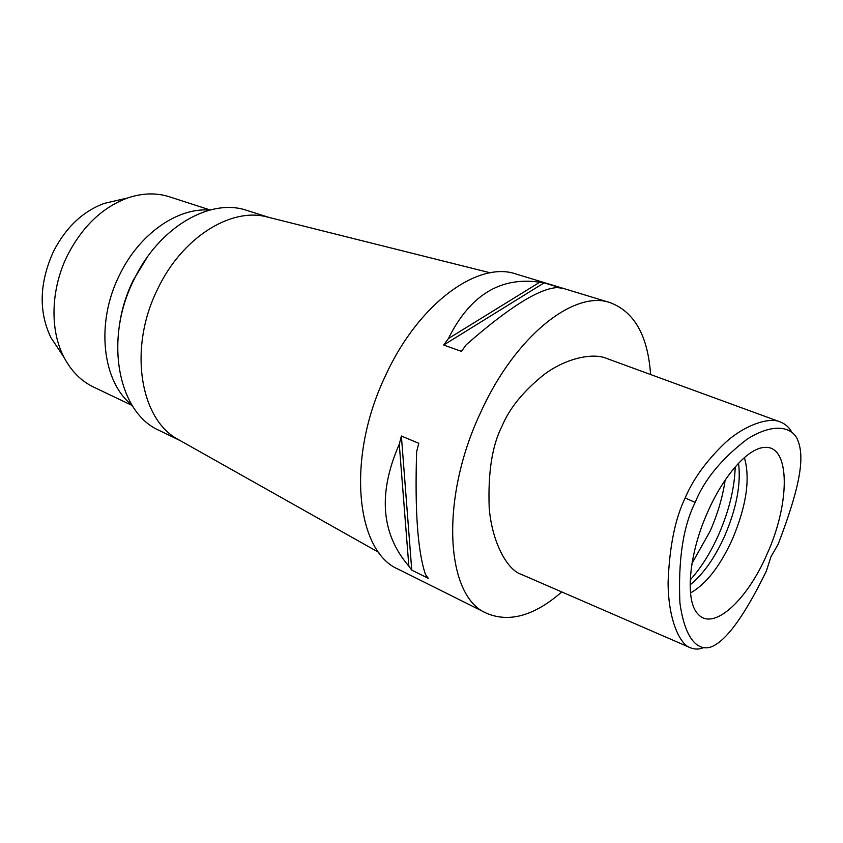 <?xml version="1.0" encoding="UTF-8"?>
<svg xmlns="http://www.w3.org/2000/svg" width="843" height="843" viewBox="0 0 843 843"><rect width="100%" height="100%" fill="white"/><g stroke="black" fill="none" stroke-linecap="round" stroke-linejoin="round"><path stroke-width="1.26" d="M778.121 544.336L770.945 556.77L766.361 571.08C740.375 624.347 723.052 642.039 711.692 646.697C700.67 651.049 685.622 644.126 679.901 602.819C678.078 559.826 683.157 526.369 695.159 502.449C704.242 479.825 721.608 458.697 747.277 439.066C775.412 421.395 792.831 428.065 797.573 439.709C803.864 454.872 803.021 479.351 778.121 544.336M707.888 511.575C688.626 554.051 684.737 601.207 698.067 614.136C713.336 631.67 747.383 600.058 767.088 553.999C790.291 503.081 790.534 444.767 764.453 447.443C748.384 447.949 724.021 474.809 707.888 511.575M703.083 647.824C699.089 649.468 694.948 649.479 690.659 647.867C680.354 645.243 668.109 620.3 668.099 582.25C669.447 546.728 675.138 518.624 685.18 497.928C693.02 479.288 706.244 461.005 724.864 443.091C744.559 424.809 769.807 416.663 780.513 422.048C785.687 424.187 789.448 427.612 791.788 432.333M780.513 422.048L606.791 358.496C592.819 352.385 565.653 358.349 544.22 374.44C523.587 390.973 509.583 408.096 502.207 425.799C492.228 444.978 487.897 472.301 489.193 507.781C492.143 543.893 508.055 570.184 520.963 574.231L690.659 647.867M561.786 591.944C534.357 615.811 509.267 622.903 486.506 613.23C445.852 596.855 439.308 499.593 480.816 412.09C515.336 335.704 574.505 289.665 610.195 302.658C634.421 311.847 647.888 335.799 650.596 374.524M610.195 302.658L516.127 274.049C478.36 260.582 418.718 303.111 385.715 375.23C345.883 457.76 355.788 551.628 398.528 569.341L486.506 613.23M401.373 436L418.792 443.313L416.653 451.616C414.745 510.278 417.675 551.185 425.42 574.357L428.276 578.319L411.763 570.142L408.855 566.169C381.015 533.798 377.822 493.144 399.276 444.229L401.373 436L411.763 570.142M544.114 282.848L561.596 288.169L557.276 287.558C538.782 288.622 508.413 307.716 466.168 344.819L461.427 351.373L443.671 345.029L448.402 338.559C469.867 295.292 500.32 276.515 539.752 282.215L544.114 282.848L443.671 345.029M179.601 440.267L178.2 439.477C140.054 419.572 128.041 348.033 157.652 289.054C181.972 237.505 230.887 207.252 266.841 216.893L268.401 217.283M269.444 217.547L246.988 210.455C210.508 197.578 158.863 226.957 133.9 279.813C103.52 339.971 118.368 413.017 159.348 430.499L180.539 440.794M119.042 328.053C121.013 311.731 125.681 295.914 133.046 280.624L147.283 257.136M209.601 210.086C177.62 207.336 139.074 233.975 119.379 275.303C95.343 323.164 102.351 382.069 131.951 405.072M210.107 209.96L169.443 196.809C156.313 192.604 142.341 193.005 127.535 198.01C102.424 207.336 82.424 226.409 67.524 255.25C50.654 289.117 49.653 330.266 64.047 357.421C71.36 371.236 81.234 381.131 93.657 387.106L132.235 405.515M117.788 200.265L104.226 203.405C82.856 211.308 65.944 227.325 53.467 251.467C39.368 282.753 38.493 311.415 50.833 337.474L58.525 349.076M725.159 480.099C722.704 496.949 717.678 513.988 710.101 531.206L691.977 563.419M738.542 463.228C741.123 484.093 736.497 508.361 724.664 536.022C714.695 558.077 703.178 574.357 690.101 584.863M690.48 592.956C706.034 584.273 720.017 566.338 732.441 539.151C746.445 505.768 750.428 478.592 744.38 457.612M539.752 282.215L448.402 338.559M399.276 444.229L408.855 566.169M685.18 497.928L695.159 502.449M690.206 579.91C701.049 567.908 710.533 552.829 718.658 534.652C729.069 510.742 734.59 488.15 735.212 466.896M266.841 216.893L490.236 272.805M178.2 439.477L378.865 552.45M104.226 203.405L127.535 198.01M50.833 337.474L64.047 357.421"/></g></svg>
